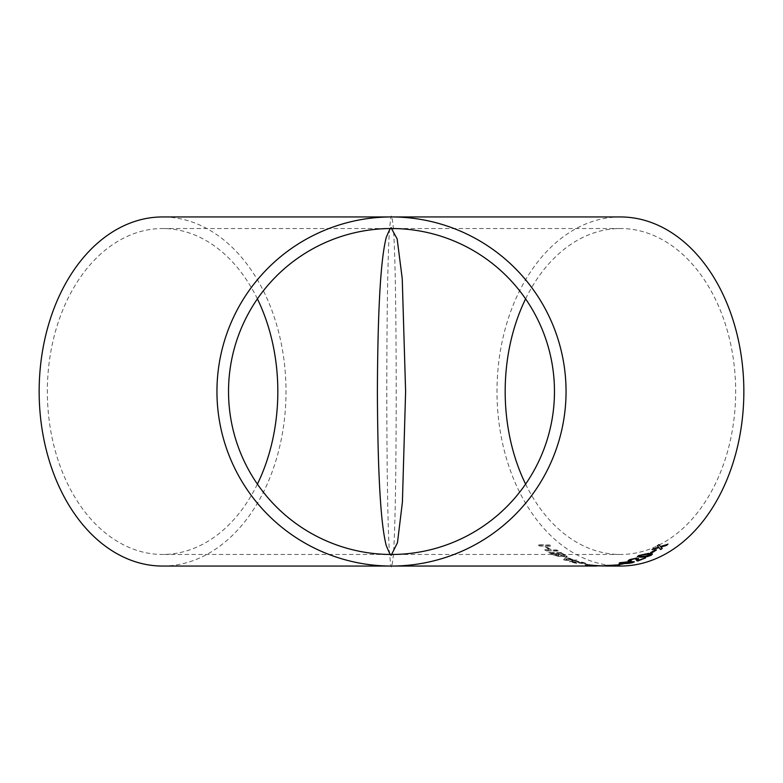 <?xml version="1.0" encoding="UTF-8"?>
<svg xmlns="http://www.w3.org/2000/svg" width="783" height="783" viewBox="0 0 783 783"><rect width="100%" height="100%" fill="white"/><g stroke="black" fill="none" stroke-linecap="round" stroke-linejoin="round"><path stroke-width="0.59" stroke-dasharray="3.92 2.94" d="M162.58 566.05A174.55 123.43 90 0 0 286.01 391.5A174.55 123.43 90 0 0 162.58 216.95M391.5 216.95C391.441 214.219 390.834 217.733 389.67 227.462C388.671 240.244 386.91 276.076 386.792 392.029C386.929 507.687 388.681 542.776 389.67 555.568C390.834 565.277 391.441 568.771 391.5 566.05C391.559 568.771 392.166 565.277 393.33 555.568C394.319 542.776 396.071 507.687 396.208 392.029C396.09 276.076 394.329 240.244 393.33 227.462C392.166 217.733 391.559 214.229 391.5 216.95M257.401 298.881A162.972 115.238 90 0 0 162.58 228.528A162.972 115.238 90 0 0 47.342 391.5A162.972 115.238 90 0 0 162.58 554.472A162.972 115.238 90 0 0 257.401 484.119M620.42 216.95A174.55 123.43 -90 0 0 496.99 391.5A174.55 123.43 -90 0 0 620.42 566.05M594.796 565.796L608.685 566.05L594.786 566.001M595.041 565.199L588.924 565.003C585.175 564.954 584.421 565.12 586.673 565.502L596.803 565.874C600.561 565.923 601.305 565.815 599.044 565.541L595.041 565.199L599.054 565.336C601.315 565.61 600.561 565.717 596.803 565.659L596.803 565.874M585.155 565.189L586.673 565.502L585.155 565.189M588.513 564.797L583.981 563.907M572.021 562.125L583.766 563.633L585.664 563.417L584.001 562.585L576.807 561.382L582.777 562.585L583.717 563.094L582.346 563.241L574.507 561.44L569.447 561.744L576.787 563.447M564.778 560.178L574.203 560.853L575.564 560.863L573.978 560.295L576.885 560.315L572.549 559.737L567.518 557.613L566.158 557.594L563.613 559.728L564.778 560.178L563.613 559.728M548.648 552.377L552.876 554.765L559.757 556.752L560.716 555.999L565.806 557.085L567.323 556.703L560.736 552.583L548.648 552.377L560.736 552.583M560.922 556.449L560.765 555.803L560.922 556.449M546.211 550.87L558.289 551.085L556.83 550.155L551.124 550.067L545.497 546.133L551.193 546.231L549.783 545.174L537.715 544.929L539.125 545.996L544.077 546.113L549.705 550.038L544.753 549.93L546.211 550.87L544.753 549.93M608.685 565.845C610.809 565.806 610.701 565.776 608.352 565.757L596.734 566.04L608.685 565.845C610.809 565.806 610.701 565.776 608.352 565.757L608.352 565.962M525.599 484.119A162.972 115.238 -90 0 0 620.42 554.472A162.972 115.238 -90 0 0 735.658 391.5A162.972 115.238 -90 0 0 620.42 228.528A162.972 115.238 -90 0 0 525.599 298.881M620.42 554.472L162.58 554.472M162.58 228.528L391.402 228.528M667.419 544.42L667.928 544.263M667.86 544.077L660.441 546.534M660.363 546.348L658.992 544.625M658.924 544.439L657.436 545.81M658.493 546.945L653.805 548.433M653.736 548.247L652.131 549.568M652.063 549.382L652.65 549.216M662.193 548.257L660.803 546.867M544.811 549.744L549.764 549.842L544.146 545.927L539.193 545.81L537.794 544.743L549.852 544.988L551.261 546.045L545.565 545.957L551.193 549.872L556.899 549.96L558.289 551.085M558.357 550.899L546.27 550.684M560.794 552.387L567.372 556.507L565.855 556.889L560.765 555.803L559.806 556.547L552.876 554.765M552.935 554.57L548.707 552.181M556.693 553.17L564.279 556.136L564.621 555.313L560.853 553.229L556.635 553.366L564.23 556.331L564.572 555.509L560.794 553.424L556.635 553.366M564.279 556.136L564.621 555.313L564.279 556.136M551.614 553.082L558.504 555.822L559.003 555.255L555.264 553.15L551.555 553.268L558.455 556.018L558.954 555.45L555.206 553.336L551.555 553.268M558.504 555.822L559.003 555.255L558.504 555.822M563.652 559.532L566.207 557.398L567.567 557.408L572.588 559.542L576.924 560.119L574.017 560.09L575.603 560.667L572.618 560.276M572.657 560.08L564.817 559.972M567.587 558.015L565.766 559.454L571.218 559.532L567.587 558.015L565.727 559.659L571.179 559.728L567.548 558.22M576.817 563.241L569.476 561.538L574.546 561.245L582.366 563.046L583.746 562.889L582.806 562.38L576.846 561.176L585.684 563.212L574.644 561.969M574.673 561.763L572.06 561.92M584.001 563.701L590.01 564.807M590.02 564.602L588.532 564.592M606.003 565.678L617.934 565.336C620.205 564.964 619.451 564.797 615.692 564.837L604.907 565.669M617.513 565.169L606.032 565.522L614.958 565.052M606.042 565.727L606.805 565.58M622.945 563.936L623.953 563.926M623.924 563.721L622.456 563.936M622.426 563.731L617.924 564.827M617.904 564.621L619.402 564.612M596.803 565.659L586.692 565.297C584.441 564.915 585.195 564.749 588.943 564.797L588.924 565.003M588.943 564.797L595.051 564.993M587.123 565.306L597.83 565.336L587.103 565.14M598.633 565.483L597.83 565.336L598.633 565.483M599.719 566.04L602.93 565.982M599.719 565.835L601.559 566.031M601.559 565.825L602.93 565.776M606.923 566.021L601.853 566.05M607.442 565.845L601.853 565.845M634.338 561.773L630.599 561.254L619.157 563.241M632.37 562.086L621.046 563.134M645.114 557.878L638.448 560.041L636.765 557.809L629.806 559.385L628.103 560.53M630.628 560.383L631.186 560.413M631.147 560.207L630.119 560.109M636.638 559.14L636.442 559.894M636.403 559.688L637.01 560.697L636.403 559.688M652.405 553.963L648.549 553.209L638.703 555.333L637.372 556.596M650.516 554.501L642.589 556.361L639.29 556.273M656.34 549.823L654.911 550.038M654.852 549.852L650.722 552.641M620.42 228.528L391.5 228.528"/><path stroke-width="1.17" d="M597.595 565.845L608.352 565.962C610.701 565.992 610.818 566.021 608.685 566.05L620.42 566.05A174.55 123.43 -90 0 0 743.85 391.5A174.55 123.43 -90 0 0 620.42 216.95L162.58 216.95A174.55 123.43 90 0 0 39.15 391.5A174.55 123.43 90 0 0 162.58 566.05L391.5 566.05A174.55 174.55 0 0 0 566.05 391.5A174.55 174.55 0 0 0 391.5 216.95A174.55 174.55 0 0 0 216.95 391.5A174.55 174.55 0 0 0 391.5 566.05L596.734 566.04M257.401 484.119A162.972 115.238 90 0 0 257.401 298.881M391.5 554.472A162.972 162.972 0 0 0 554.472 391.5A162.972 162.972 0 0 0 391.5 228.528A162.972 162.972 0 0 0 228.528 391.5A162.972 162.972 0 0 0 391.5 554.472C391.353 556.87 389.572 553.806 386.156 545.291C383.288 533.243 377.895 505.133 377.386 392.009C377.846 278.552 383.269 249.748 386.156 237.738C389.572 229.194 391.353 226.121 391.5 228.528L397.147 238.913L402.237 278.611L405.614 391.5L402.403 502.226L397.461 542.727L391.598 554.472M608.352 565.962C610.701 565.992 610.818 566.021 608.685 566.05L608.685 565.845M608.45 566.05L607.735 566.05M654.911 550.038L656.399 550.009L652.219 552.612L650.722 552.641L654.911 550.038M647.247 556.635L641.199 557.242L637.372 556.693L638.752 555.529L648.608 553.395L652.445 554.051L651.094 555.313L647.247 556.635L651.094 555.313M630.119 560.109L635.277 558.436L637.049 560.902L635.326 558.641L631.049 559.571L630.051 560.236L631.186 560.413L629.552 560.941L628.083 560.638L629.845 559.581L636.814 558.005L638.488 560.236L645.623 557.878L637.91 560.951L637.049 560.902L636.638 559.14M638.517 558.563L638.488 560.236M628.964 563.329L622.867 563.662C619.108 563.799 618.355 563.486 620.576 562.713L630.628 561.46L634.406 561.871L628.964 563.329L632.928 562.595M619.089 563.349L620.576 562.713M622.456 563.936L617.924 564.827L622.456 563.936M613.95 565.796L607.833 565.894C604.085 565.943 603.341 565.845 605.592 565.58L615.712 565.052C619.47 565.003 620.214 565.169 617.953 565.541L613.941 565.59M604.075 565.806L605.592 565.58M619.47 565.238L617.953 565.541L619.177 565.14M660.441 546.534L667.928 544.263L666.333 545.497L660.872 547.053L662.261 548.443L660.646 549.539L658.973 547.65L652.131 549.568L658.562 547.131L657.436 545.81L658.992 544.625L660.441 546.534M525.599 298.881A162.972 115.238 -90 0 0 505.182 391.5A162.972 115.238 -90 0 0 525.599 484.119M660.872 547.053L666.264 545.311L667.86 544.077M657.368 545.634L658.562 547.131M652.063 549.382L658.973 547.65M658.904 547.464L660.646 549.539M660.578 549.353L662.193 548.257M604.907 565.669L606.003 565.678M616.73 565.541L606.805 565.58L617.934 565.336M614.195 565.267L616.72 565.336M606.042 565.727L606.796 565.375M619.138 564.612L622.945 563.936M601.853 565.845L607.442 566.05M602.049 566.021L606.923 565.815M620.547 562.507C618.325 563.28 619.089 563.594 622.837 563.457L622.867 563.662M622.837 563.457L628.945 563.124M632.899 562.39L634.338 561.773M621.046 563.134L629.14 561.94C631.989 561.803 632.85 562.028 631.715 562.605L621.046 563.134L621.761 562.497L629.101 561.734C631.959 561.597 632.811 561.822 631.685 562.4M631.715 562.605L632.37 562.086M628.103 560.53L629.552 560.941M629.512 560.745L631.147 560.207M637.01 560.697L637.91 560.951M637.871 560.745L645.574 557.672M638.419 559.385L638.488 558.465M637.372 556.596L641.199 557.242M641.15 557.046L647.198 556.439M651.045 555.118L652.405 553.963M639.29 556.273L639.965 555.509L647.189 554.198L650.575 554.589L649.87 555.333L642.637 556.556L639.29 556.273L639.907 555.313L639.231 556.077L639.907 555.313L647.13 554.002L650.516 554.501M650.663 552.446L652.161 552.416L656.34 549.823"/></g></svg>
